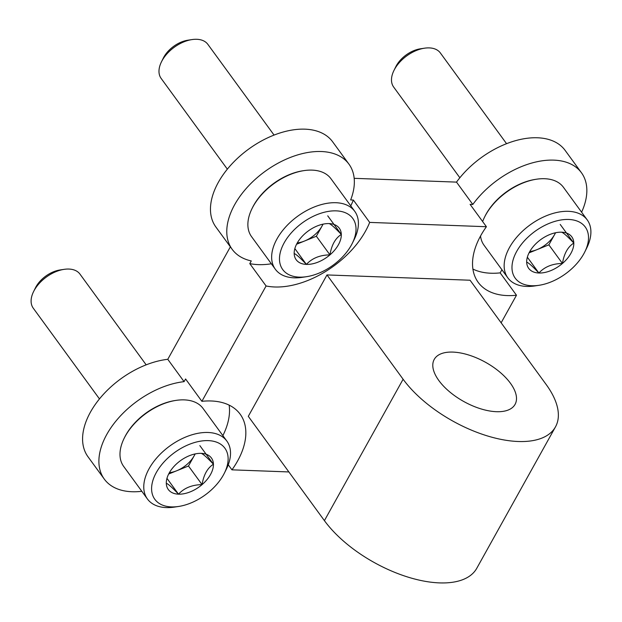 <?xml version="1.0" encoding="UTF-8"?>
<svg xmlns="http://www.w3.org/2000/svg" width="622" height="622" viewBox="0 0 622 622"><rect width="100%" height="100%" fill="white"/><g stroke="black" fill="none" stroke-linecap="round" stroke-linejoin="round"><path stroke-width="0.93" d="M288.88 471.942L231.959 469.835L228.251 464.766M581.601 212.195A72.269 43.594 143.9 0 0 581.446 172.745A72.269 43.594 143.9 0 0 472.813 204.467L470.1 204.366L486.412 226.719L369.678 222.404L353.366 200.051L350.652 199.95A72.269 43.594 143.9 0 0 348.95 164.146A72.269 43.594 143.9 0 0 264.871 171.532A72.269 43.594 143.9 0 0 232.185 249.344A72.269 43.594 143.9 0 0 251.28 260.929L249.78 263.619L266.092 285.972L201.886 401.322L185.574 378.969L184.081 381.659L167.777 359.306A72.269 43.594 143.9 0 0 99.66 398.679A72.269 43.594 143.9 0 0 87.99 456.758L104.302 479.111A72.269 43.594 143.9 0 0 141.824 491.294M230.365 246.848L167.777 359.306M184.081 381.659A72.269 43.594 143.9 0 0 115.972 421.032A72.269 43.594 143.9 0 0 104.302 479.111M501.138 322.802L516.478 295.232L500.166 272.879L501.659 270.197A72.269 43.594 143.9 0 0 502.203 270.135M472.813 204.467L456.501 182.114L354.175 178.327M348.95 164.146L332.638 141.793A72.269 43.594 143.9 0 0 248.559 149.179A72.269 43.594 143.9 0 0 215.873 226.991L232.185 249.344M581.446 172.745L565.134 150.392A72.269 43.594 143.9 0 0 456.501 182.114M231.959 469.835A75.744 45.686 143.9 0 0 240.178 414.213A75.744 45.686 143.9 0 0 201.886 401.322M486.412 226.719A75.744 45.686 143.9 0 0 478.194 282.341A75.744 45.686 143.9 0 0 516.478 295.232M266.092 285.972A75.744 45.686 143.9 0 0 369.678 222.404M326.993 274.932L248.295 416.328L324.412 520.637A92.507 44.846 29.1 0 0 407.744 577.029A92.507 44.846 29.1 0 0 476.779 568.275L555.477 426.879A92.507 44.846 29.1 0 0 546.186 384.536L470.069 280.227L326.993 274.932L403.11 379.241A92.507 44.846 29.1 0 0 486.443 435.633A92.507 44.846 29.1 0 0 555.477 426.879M438.875 380.571A46.253 22.423 29.1 0 0 480.542 408.763A46.253 22.423 29.1 0 0 515.063 404.386A46.253 22.423 29.1 0 0 485.549 362.299A46.253 22.423 29.1 0 0 434.234 359.399A46.253 22.423 29.1 0 0 438.875 380.571M472.907 269.069A75.744 45.686 143.9 0 0 500.166 272.879M249.78 263.619A75.744 45.686 143.9 0 0 271.355 263.79M350.754 205.851A75.744 45.686 143.9 0 0 353.366 200.051M222.87 435.618A75.744 45.686 143.9 0 0 229.145 405.132M177.659 462.892A26.707 16.11 -36.1 0 1 196.801 453.625A26.707 16.11 -36.1 0 1 201.225 453.352C203.075 453.951 207.142 457.567 213.432 464.222C207.46 468.008 203.674 474.811 202.072 484.624C192.074 484.787 184.221 487.967 178.506 494.171C172.271 487.57 168.204 483.947 166.299 483.302A26.707 16.11 -36.1 0 1 168.57 474.221A26.707 16.11 -36.1 0 1 177.659 462.892M201.225 453.352A26.707 16.11 -36.1 0 1 213.432 464.222A26.707 16.11 -36.1 0 1 202.072 484.624A26.707 16.11 -36.1 0 1 178.506 494.171A26.707 16.11 -36.1 0 1 166.299 483.302M171.415 506.899A43.361 26.155 -36.1 0 1 155.966 473.187A43.361 26.155 -36.1 0 1 206.955 440.601A43.361 26.155 -36.1 0 1 224.441 473.008A43.361 26.155 -36.1 0 1 178.6 506.463A43.361 26.155 -36.1 0 1 171.415 506.899M178.6 506.463L174.378 507.101A49.146 29.638 -36.1 0 1 166.245 507.591A49.146 29.638 -36.1 0 1 147.445 499.007A49.146 29.638 -36.1 0 1 169.674 446.091A49.146 29.638 -36.1 0 1 226.843 441.068A49.146 29.638 -36.1 0 1 226.338 469.19L224.441 473.008M147.445 499.007L123.661 466.407A49.146 29.638 -36.1 0 1 124.167 438.285A49.146 29.638 -36.1 0 1 176.127 400.374A49.146 29.638 -36.1 0 1 203.06 408.467L226.843 441.068M124.167 438.285L124.641 437.328A47.7 28.767 -36.1 0 1 175.07 400.537L176.127 400.374M99.466 398.92L33.261 308.185A28.907 17.439 -36.1 0 1 33.557 291.648A28.907 17.439 -36.1 0 1 64.12 269.349A28.907 17.439 -36.1 0 1 79.966 274.108L146.17 364.842M33.557 291.648L35.415 287.893A23.239 14.018 -36.1 0 1 59.984 269.971L64.12 269.349M195.09 453.928A23.131 13.948 -36.1 0 1 194.157 455.794L195.207 453.904M194.157 455.794A23.131 13.948 -36.1 0 1 176.695 470.768L188.474 466.002L194.157 455.794M168.811 473.964L176.695 470.768A23.131 13.948 -36.1 0 1 169.386 472.689M188.474 466.002L202.072 484.624M199.833 445.593L213.432 464.222M167.271 478.769L178.506 494.171M305.542 233.133A26.707 16.11 -36.1 0 1 324.684 223.858A26.707 16.11 -36.1 0 1 329.108 223.586C330.958 224.184 335.025 227.808 341.315 234.455C335.351 238.242 331.565 245.045 329.955 254.864C319.957 255.02 312.104 258.2 306.389 264.404C300.154 257.803 296.088 254.18 294.183 253.535A26.707 16.11 -36.1 0 1 296.453 244.462A26.707 16.11 -36.1 0 1 305.542 233.133M329.108 223.586A26.707 16.11 -36.1 0 1 341.315 234.455A26.707 16.11 -36.1 0 1 329.955 254.864A26.707 16.11 -36.1 0 1 306.389 264.404A26.707 16.11 -36.1 0 1 294.183 253.535M299.306 277.132A43.361 26.155 -36.1 0 1 283.85 243.42A43.361 26.155 -36.1 0 1 334.838 210.835A43.361 26.155 -36.1 0 1 352.332 243.249A43.361 26.155 -36.1 0 1 306.483 276.697A43.361 26.155 -36.1 0 1 299.306 277.132M306.483 276.697L302.269 277.334A49.146 29.638 -36.1 0 1 294.128 277.832A49.146 29.638 -36.1 0 1 275.328 269.24A49.146 29.638 -36.1 0 1 297.557 216.324A49.146 29.638 -36.1 0 1 354.727 211.301A49.146 29.638 -36.1 0 1 354.221 239.423L352.332 243.249M275.328 269.24L251.545 236.64A49.146 29.638 -36.1 0 1 252.058 208.525A49.146 29.638 -36.1 0 1 304.01 170.615A49.146 29.638 -36.1 0 1 330.943 178.708L354.727 211.301M252.058 208.525L252.524 207.569A47.7 28.767 -36.1 0 1 302.953 170.77L304.01 170.615M227.349 169.161L161.145 78.426A28.907 17.439 -36.1 0 1 161.44 61.881A28.907 17.439 -36.1 0 1 192.004 39.583A28.907 17.439 -36.1 0 1 207.849 44.341L274.061 135.075M161.44 61.881L163.298 58.134A23.239 14.018 -36.1 0 1 187.867 40.205L192.004 39.583M322.981 224.169A23.131 13.948 -36.1 0 1 322.04 226.035L323.09 224.145M322.04 226.035A23.131 13.948 -36.1 0 1 304.578 241.009L316.365 236.236L322.04 226.035M296.694 244.197L304.578 241.009A23.131 13.948 -36.1 0 1 297.269 242.93M316.365 236.236L329.955 254.864M327.724 215.826L341.315 234.455M295.155 249.01L306.389 264.404M538.046 241.733A26.707 16.11 -36.1 0 1 557.188 232.465A26.707 16.11 -36.1 0 1 561.604 232.193C563.454 232.791 567.528 236.407 573.811 243.054C567.847 246.848 564.061 253.652 562.451 263.464C552.46 263.627 544.6 266.807 538.885 273.011C532.657 266.41 528.591 262.787 526.686 262.142A26.707 16.11 -36.1 0 1 528.957 253.061A26.707 16.11 -36.1 0 1 538.046 241.733M561.604 232.193A26.707 16.11 -36.1 0 1 573.811 243.054A26.707 16.11 -36.1 0 1 562.451 263.464A26.707 16.11 -36.1 0 1 538.885 273.011A26.707 16.11 -36.1 0 1 526.686 262.142M531.802 285.739A43.361 26.155 -36.1 0 1 516.353 252.019A43.361 26.155 -36.1 0 1 567.334 219.442A43.361 26.155 -36.1 0 1 584.828 251.848A43.361 26.155 -36.1 0 1 538.986 285.304A43.361 26.155 -36.1 0 1 531.802 285.739M538.986 285.304L534.764 285.941A49.146 29.638 -36.1 0 1 526.624 286.431A49.146 29.638 -36.1 0 1 507.832 277.847A49.146 29.638 -36.1 0 1 530.061 224.931A49.146 29.638 -36.1 0 1 587.23 219.908A49.146 29.638 -36.1 0 1 586.717 248.022L584.828 251.848M507.832 277.847L484.048 245.247A49.146 29.638 -36.1 0 1 480.534 236.018M482.633 221.549A49.146 29.638 -36.1 0 1 484.554 217.125A49.146 29.638 -36.1 0 1 536.506 179.214A49.146 29.638 -36.1 0 1 563.446 187.308L587.23 219.908M484.554 217.125L485.028 216.168A47.7 28.767 -36.1 0 1 535.456 179.377L536.506 179.214M459.852 177.76L393.64 87.026A28.907 17.439 -36.1 0 1 393.944 70.488A28.907 17.439 -36.1 0 1 424.507 48.189A28.907 17.439 -36.1 0 1 440.353 52.948L506.557 143.682M393.944 70.488L395.802 66.733A23.239 14.018 -36.1 0 1 420.363 48.811L424.507 48.189M555.477 232.768A23.131 13.948 -36.1 0 1 554.544 234.634L555.594 232.745M554.544 234.634A23.131 13.948 -36.1 0 1 537.081 249.609L548.861 244.843L554.544 234.634M529.19 252.804L537.081 249.609A23.131 13.948 -36.1 0 1 529.773 251.529M548.861 244.843L562.451 263.464M560.22 224.433L573.811 243.054M527.65 257.609L538.885 273.011M403.11 379.241L324.412 520.637"/></g></svg>
